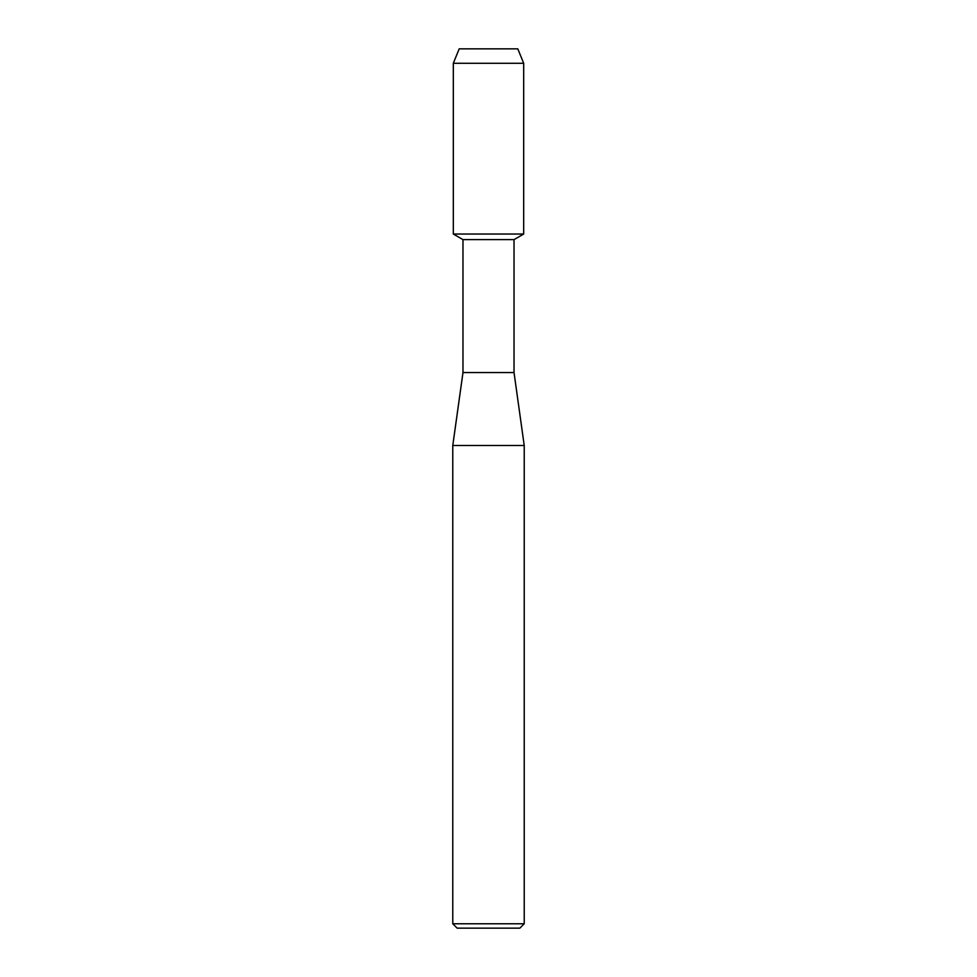 <?xml version="1.0" encoding="UTF-8"?>
<svg xmlns="http://www.w3.org/2000/svg" width="977" height="977" viewBox="0 0 977 977"><rect width="100%" height="100%" fill="white"/><g stroke="black" fill="none" stroke-linecap="round" stroke-linejoin="round"><path stroke-width="1.47" d="M517.81 48.85L459.19 48.85L517.81 48.85L523.684 63.285L523.684 234.04L488.5 234.04L523.684 234.04L514.024 239.621L514.024 372.567L524.222 445.488L524.222 923.778L452.778 923.778L457.151 928.15L519.849 928.15L524.222 923.778M514.024 372.567L462.976 372.567L462.976 239.621L514.024 239.621M462.976 372.567L452.778 445.488L524.222 445.488M459.19 48.85L453.316 63.285L453.316 234.04L488.5 234.04L453.316 234.04L462.976 239.621M453.316 63.285L523.684 63.285M452.778 445.488L452.778 923.778"/></g></svg>
